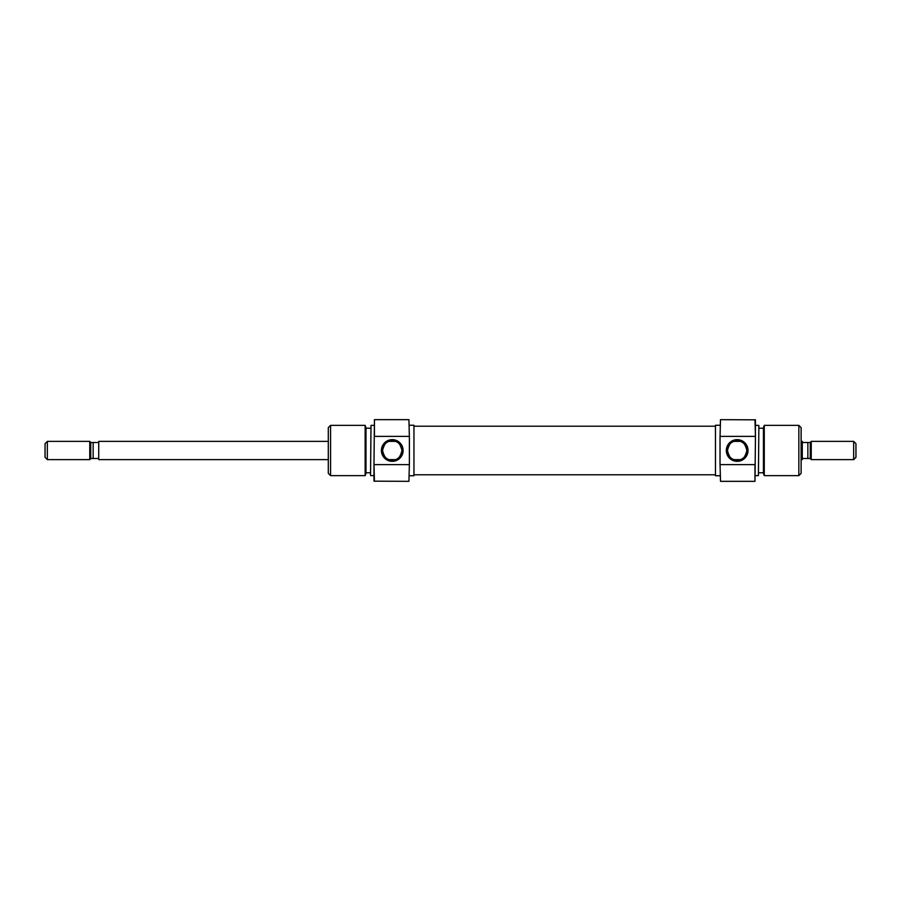 <?xml version="1.0" encoding="UTF-8"?>
<svg xmlns="http://www.w3.org/2000/svg" width="901" height="901" viewBox="0 0 901 901"><rect width="100%" height="100%" fill="white"/><g stroke="black" fill="none" stroke-linecap="round" stroke-linejoin="round"><path stroke-width="1.35" d="M720.496 481.337L720.034 463.598L720.496 481.337L754.982 481.337L754.982 464.623L720.496 464.623M720.496 419.663L720.034 437.402L720.496 419.663L755.443 419.832L755.443 436.737L754.982 419.663M737.176 439.654A10.846 10.846 0 0 1 748.021 450.5A10.846 10.846 0 0 1 737.176 461.346A10.846 10.846 0 0 1 726.319 450.5A10.846 10.846 0 0 1 737.176 439.654M737.176 460.208A9.708 9.708 0 0 0 746.873 450.5A9.708 9.708 0 0 0 737.176 440.792A9.708 9.708 0 0 0 727.467 450.5A9.708 9.708 0 0 0 737.176 460.208M740.453 459.634C743.314 459.341 745.454 456.3 746.873 450.523C745.465 444.722 743.325 441.67 740.453 441.366L733.887 441.366C731.026 441.659 728.886 444.7 727.467 450.477C728.875 456.278 731.015 459.33 733.887 459.634L740.453 459.634L733.887 459.634M764.273 475.627L763.44 473.34L763.44 427.66L764.273 425.373L764.273 475.627L798.849 475.627L798.849 425.373L801.124 427.66L801.124 473.34L798.849 475.627M758.867 425.542L758.417 475.627L758.867 425.542M755.443 436.737L754.982 481.337M720.034 425.261L715.473 425.261L715.473 475.739L720.034 475.739M755.443 475.627L758.417 475.627M755.443 425.373L758.417 425.373M758.867 472.766L763.44 472.766M758.867 428.234L763.44 428.234M764.273 425.373L798.849 425.373M754.982 436.377L720.496 436.377M720.034 437.402L720.034 463.598M413.953 474.793L715.473 474.793M413.953 426.207L715.473 426.207M388.973 459.634L395.528 459.634L388.973 459.634C386.101 459.33 383.95 456.278 382.542 450.477C383.972 444.7 386.112 441.659 388.973 441.366L395.528 441.366L388.973 441.366M328.291 459.634L98.727 459.634L98.727 441.366L328.291 441.366M47.336 441.366L89.762 441.366L90.731 442.335L90.731 458.665L89.762 459.634L47.336 459.634L47.336 441.366L45.05 443.652L45.05 457.348L47.336 459.634M801.124 459.634L802.273 459.634L802.273 441.366L801.124 441.366M733.887 441.366L740.453 441.366M811.238 459.634L811.238 441.366L810.269 442.335L810.269 458.665L811.238 459.634L853.664 459.634L853.664 441.366L855.95 443.652L855.95 457.348L853.664 459.634M811.238 441.366L853.664 441.366M810.269 442.504L807.848 442.504L807.848 458.496L810.269 458.496M807.848 458.496L802.273 458.496M802.273 442.504L807.848 442.504M89.762 441.366L89.762 459.634M90.731 442.504L93.152 442.504L93.152 458.496L90.731 458.496M93.152 458.496L98.727 458.496M98.727 442.504L93.152 442.504M408.93 419.663L409.381 437.402L408.93 419.663L374.433 419.663L374.433 436.377L408.93 436.377M408.93 481.337L409.381 463.598L408.93 481.337L373.983 481.168L373.983 464.263L374.433 481.337M392.25 461.346A10.846 10.846 0 0 1 381.405 450.5A10.846 10.846 0 0 1 392.25 439.654A10.846 10.846 0 0 1 403.107 450.5A10.846 10.846 0 0 1 392.25 461.346M392.25 440.792A9.708 9.708 0 0 0 382.542 450.5A9.708 9.708 0 0 0 392.25 460.208A9.708 9.708 0 0 0 401.959 450.5A9.708 9.708 0 0 0 392.25 440.792M365.153 425.373L365.986 427.66L365.986 473.34L365.153 475.627L365.153 425.373L330.577 425.373L330.577 475.627L328.291 473.34L328.291 427.66L330.577 425.373M370.548 475.458L371.009 425.373L370.548 475.458M373.983 464.263L374.433 419.663M409.381 475.739L413.953 475.739L413.953 425.261L409.381 425.261M373.983 425.373L371.009 425.373M373.983 475.627L371.009 475.627M370.548 428.234L365.986 428.234M370.548 472.766L365.986 472.766M365.153 475.627L330.577 475.627M395.528 459.634C398.388 459.341 400.528 456.3 401.959 450.523C400.551 444.722 398.411 441.67 395.528 441.366M374.433 464.623L408.93 464.623M409.381 463.598L409.381 437.402"/></g></svg>
